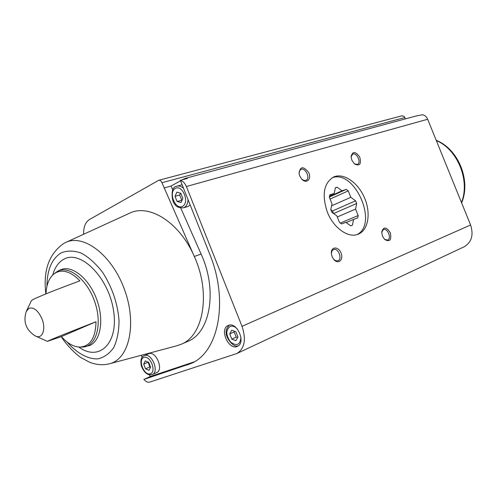 <?xml version="1.0" encoding="UTF-8"?>
<svg xmlns="http://www.w3.org/2000/svg" width="497" height="497" viewBox="0 0 497 497"><rect width="100%" height="100%" fill="white"/><g stroke="black" fill="none" stroke-linecap="round" stroke-linejoin="round"><path stroke-width="0.75" d="M182.424 179.777L185.014 178.46L187.388 178.429L180.368 180.33C182.939 181.082 184.94 183.144 186.381 186.518L242.027 326.33C246.332 339.463 244.642 348.521 236.945 353.497L149.746 382.094C147.82 382.597 145.857 381.708 143.863 379.422L150.361 376.477L149.199 374.837M185.182 178.417L416.088 115.994L422.425 114.745C424.786 115.205 426.532 116.708 427.656 119.255L470.591 224.979C473.778 234.963 471.647 242.225 464.186 246.773L236.945 353.497M66.002 242.331L129.034 213.455C148.721 203.087 179.61 222.184 194.29 256.464L161.947 182.71C161.109 180.883 160.034 180.076 158.717 180.293L89.516 219.5C85.465 222.097 83.496 227.023 83.602 234.267M228.502 325.355L228.16 325.498C219.028 329.02 228.813 350.925 237.467 346.291C246.226 342.818 237.119 321.584 228.502 325.355M180.368 180.33L209.728 254.116C228.931 300.666 218.587 352.211 191.239 363.406L143.863 379.422M172.763 189.966L171.036 186.058L180.56 180.802M142.13 357.424L141.285 355.28M158.779 180.274L401.986 115.776L404.086 116.348L405.434 118.876M34.641 335.593L35.138 335.866C42.077 339.898 46.389 329.468 41.947 318.801C38.107 310.439 33.79 306.929 28.994 308.277L26.217 311.557L31.46 300.592L33.784 299.144C44.568 294.069 64.871 286.427 79.899 280.83C71.257 271.977 63.287 269.237 55.987 272.617L53.465 274.319C48.88 278.438 46.395 284.955 46.016 293.857M61.361 336.593L47.358 341.364C48.613 340.352 79.408 328.213 96.002 321.739C95.635 337.705 90.355 346.154 80.166 347.08C73.817 346.987 67.549 343.489 61.361 336.593L96.002 321.739M171.036 186.058L164.035 187.978M351.808 160.096L354.442 163.923C359.747 166.439 361.512 164.153 359.741 157.071C355.43 151.169 352.541 151.057 351.075 156.729L351.808 160.096M382.448 236.081L384.579 239.386C389.76 242.3 391.692 240.157 390.381 232.95C386.424 226.756 383.529 226.452 381.69 232.037L382.448 236.081M332.12 256.645L333.537 259.148C337.892 264.982 343.912 260.061 341.072 253.116C338.463 246.083 330.667 246.413 331.387 253.625L332.12 256.645M299.679 175.857L301.673 179.063C306.444 184.455 311.942 179.075 308.618 172.416C303.276 165.886 300.082 166.278 299.051 173.602L299.679 175.857M327.361 212.132C333.512 228.048 348.428 238.492 358.163 234.217C368.383 230.291 371.147 212.996 364.456 197.725C357.927 182.393 343.402 172.44 333.481 177.062C323.696 183.225 321.652 194.917 327.361 212.132M180.759 208.038L201.117 254.066L194.29 256.464C210.995 292.863 203.621 335.605 181.293 344.216L177.019 345.719M301.809 179.212L303.99 180.454L306.034 180.324C310.78 178.411 305.313 166.992 300.828 169.452L299.424 170.98L299.039 173.503M333.667 259.316L335.779 260.763L337.867 260.801C342.781 259.26 338.177 247.438 333.493 249.55L331.946 250.985L331.375 253.513M384.504 239.312L387.592 240.101C391.947 238.746 387.579 227.638 383.442 229.527L381.684 232.217M354.367 163.855L357.449 164.408C361.667 162.755 356.616 151.97 352.634 154.138L351.081 156.915M190.233 205.124L187.916 206.497M177.106 186.108L182.126 184.747M144.223 355.672L148.82 353.702C155.903 350.559 163.96 369.818 156.71 372.57L152.374 374.527C159.624 371.781 151.529 352.435 144.459 355.579L144.223 355.672C141.167 356.877 140.229 360.344 141.415 366.059C144.149 372.887 147.808 375.707 152.374 374.527M201.117 254.066C217.729 290.205 210.256 332.71 187.903 341.346L187.419 341.557M194.178 361.866L150.361 376.477M145.565 368.836L143.708 364.121L145.267 360.878L148.709 362.363L150.585 367.103L149.001 370.34L145.565 368.836L149.92 366.904L150.548 367.177M237.939 336.985L235.851 331.735L231.739 330.201L229.726 333.891L231.801 339.103L235.901 340.662L237.939 336.985M148.118 362.102L143.708 364.121M148.063 362.207L149.92 366.904M234.522 331.238L234.149 331.921L229.726 333.891M234.149 331.921L236.212 337.109L231.801 339.103M236.212 337.109L237.585 337.625M177.094 201.478L175.037 196.309L176.864 192.184L180.765 193.234L182.834 198.44L180.989 202.559L177.094 201.478L182.039 200.21M180.504 193.165L179.69 194.986L175.037 196.309M179.69 194.986L181.74 200.129M352.448 225.16L353.56 219.444L357.722 217.885L358.175 215.53L355.579 209.088L356.666 203.49L355.591 200.819L350.826 197.297L348.235 190.86L346.241 189.382L342.023 190.792L337.171 187.207L335.382 187.791L334.195 193.42L329.859 194.874L329.356 197.241L332.002 203.826L330.791 209.566L331.897 212.325L336.848 215.884L339.501 222.47L341.551 223.936L345.831 222.333L350.689 225.824L352.448 225.16L351.18 225.681M356.921 234.634C378.863 224.197 354.647 168.781 332.083 177.814M329.704 195.464L334.195 193.42M335.332 188.052L337.171 187.207M329.48 196.489L342.023 190.792M329.387 197.023L346.241 189.382M330.083 199.055L348.235 190.86M331.574 205.839L350.826 197.297M330.853 209.753L332.499 210.933L355.591 200.819M333.58 213.536L356.666 203.49M332.499 210.933L333.53 213.493M337.283 216.959L355.579 209.088M340.296 223.085L358.175 215.53M346.148 222.563L353.56 219.444M427.656 119.255L186.381 186.518M55.242 272.859L58.714 270.592L61.516 269.405C72.786 265.305 89.33 279.047 96.741 299.48C104.308 319.863 100.642 341.222 89.472 345.589L82.471 347.061C95.983 346.918 102.575 325.311 95.051 302.729C87.77 280.084 69.077 264.92 57.565 271.325L53.465 274.319M47.358 341.364L35.138 335.866C26.012 330.008 23.042 321.907 26.217 311.557L26.142 311.749M404.881 117.509L161.947 182.71M470.591 224.979L242.027 326.33M78.774 347.036C99.189 362.12 119 343.234 113.471 310.196C108.439 277.164 80.371 249.419 63.746 259.279C58.503 262.199 54.832 267.429 52.738 274.984M67.027 341.961C76.668 353.044 87.665 359.213 97.747 358.89C104.171 357.467 109.533 353.634 113.825 347.397C117.261 339.898 119 330.847 119.038 320.254C117.54 303.04 112.049 287.042 102.55 272.263C95.927 263.696 88.882 257.334 81.421 253.172C74.053 250.519 67.319 250.413 61.224 252.867C51.812 258.657 47.047 269.834 46.935 286.384M109.216 363.866L109.849 363.692C129.363 358.747 137.129 323.553 124.399 289.291C111.943 254.924 83.378 233.422 65.418 242.598L63.858 243.393C48.986 253.756 42.984 270.598 45.861 293.926M461.464 202.509C470.348 180.691 457.6 149.392 436.316 140.57M193.842 361.984L187.282 364.984M143.9 357.418C137.576 359.611 144.043 376.005 150.367 373.806C156.828 371.737 150.224 355.026 143.9 357.418M237.212 328.877C234.845 326.504 232.515 325.672 230.217 326.38C225.613 329.989 225.75 335.226 230.627 342.085C236.74 346.484 240.175 344.875 240.939 337.27M188.09 206.448L183.468 207.827C186.344 206.715 187.86 203.963 188.028 199.57M183.586 188.406C181.368 186.319 179.144 185.574 176.913 186.158L175.932 186.574M175.354 188.394C168.123 192.252 175.255 210.212 182.498 206.354C189.891 202.633 182.592 184.294 175.354 188.394M82.471 347.061L80.166 347.08M177.522 345.583L109.849 363.692C103.059 365.413 96.294 364.916 89.553 362.195L81.266 357.797C77.445 355.597 66.94 345.955 61.243 336.637M461.614 202.869C471.206 180.628 458.396 149.038 436.204 140.309M187.903 341.346L181.293 344.216M229.322 325.131C226.663 328.045 225.644 330.66 226.272 332.978C225.383 335.767 232.565 348.484 238.43 345.695M183.468 207.827C178.808 207.957 175.926 206.721 174.814 204.112C171.67 202.161 170.459 187.034 175.745 186.642L176.913 186.158"/></g></svg>
